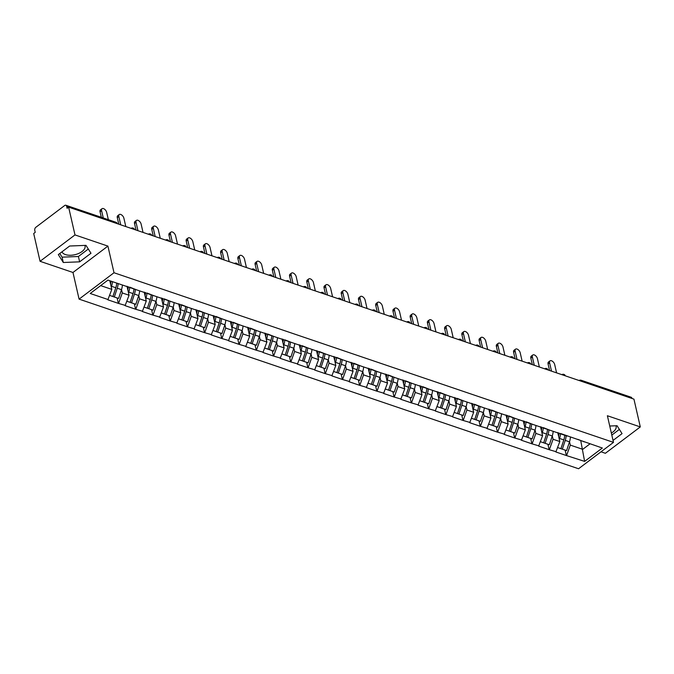 <?xml version="1.0" encoding="UTF-8"?>
<svg xmlns="http://www.w3.org/2000/svg" width="674" height="674" viewBox="0 0 674 674"><rect width="100%" height="100%" fill="white"/><g stroke="black" fill="none" stroke-linecap="round" stroke-linejoin="round"><path stroke-width="1.01" d="M84.89 245.403A11.938 6.277 -12.9 0 1 85.059 245.934A11.938 6.277 -12.9 0 1 78.765 253.416A11.938 6.277 -12.9 0 1 65.488 254.595A11.938 6.277 -12.9 0 1 61.974 251.823M600.997 451.807L605.378 453.29L640.3 426.92L633.939 399.134L68.622 207.145L74.991 234.923L40.061 261.301L72.977 272.481L79.077 299.121L578.562 468.75L613.483 442.38L114.007 272.743L79.077 299.121M40.061 261.301L33.7 233.516L35.225 232.362L34.762 230.331A2.292 1.483 -71.2 0 1 35.857 227.281L64.67 205.519A2.292 1.483 -71.2 0 1 65.841 205.25L115.877 222.243A2.292 1.483 -71.2 0 1 116.669 223.263L66.633 206.269L67.097 208.3L68.622 207.145M580.718 440.518L584.628 461.395L602.337 448.016L560.6 433.508M584.628 461.395L566.371 455.531L565.132 450.122M557.76 432.539L559.816 441.546L555.873 451.968L566.371 455.531M556.185 451.732L549.141 449.676L547.903 444.276M540.523 426.684L542.587 435.69L538.644 446.112L549.141 449.676M538.947 445.885L531.904 443.821L530.674 438.42M523.294 420.837L525.358 429.844L521.415 440.257L531.904 443.821M521.718 440.029L514.675 437.974L513.436 432.565M506.064 414.982L508.129 423.988L504.186 434.41L514.675 437.974M504.489 434.174L497.446 432.118L496.207 426.718M488.835 409.126L490.899 418.141L486.948 428.554L497.446 432.118M487.26 428.327L480.217 426.271L478.978 420.862M471.598 403.279L473.662 412.286L469.719 422.708L480.217 426.271M470.022 422.472L462.979 420.416L461.749 415.016M454.369 397.424L456.433 406.43L452.49 416.852L462.979 420.416M452.793 416.625L445.75 414.561L444.511 409.16M437.14 391.577L439.204 400.583L435.261 410.997L445.75 414.561M435.564 410.769L428.521 408.714L427.282 403.305M419.91 385.722L421.975 394.728L418.032 405.15L428.521 408.714M418.335 404.914L411.292 402.858L410.053 397.458M402.681 379.866L404.737 388.881L400.794 399.294L411.292 402.858M401.106 399.067L394.063 397.011L392.824 391.602M385.444 374.019L387.508 383.026L383.565 393.439L394.063 397.011M383.868 393.212L376.825 391.156L375.587 385.747M368.215 368.164L370.279 377.17L366.336 387.592L376.825 391.156M366.639 387.365L359.596 385.301L358.357 379.9M350.986 362.309L353.05 371.323L349.107 381.737L359.596 385.301M349.41 381.509L342.367 379.454L341.128 374.045M333.756 356.462L335.812 365.468L331.869 375.89L342.367 379.454M332.181 375.654L325.138 373.598L323.899 368.198M316.519 350.606L318.583 359.613L314.64 370.034L325.138 373.598M314.943 369.807L307.9 367.743L306.662 362.342M299.29 344.759L301.354 353.766L297.411 364.179L307.9 367.743M297.714 363.952L290.671 361.896L289.432 356.487M282.061 338.904L284.125 347.91L280.182 358.332L290.671 361.896M280.485 358.096L273.442 356.041L272.203 350.64M264.831 333.049L266.896 342.063L262.944 352.477L273.442 356.041M263.256 352.249L256.213 350.194L254.974 344.785M247.594 327.202L249.658 336.208L245.715 346.63L256.213 350.194M246.018 346.394L238.975 344.338L237.745 338.938M230.365 321.346L232.429 330.353L228.486 340.774L238.975 344.338M228.789 340.547L221.746 338.483L220.508 333.082M213.136 315.499L215.2 324.506L211.257 334.919L221.746 338.483M211.56 334.692L204.517 332.636L203.278 327.227M195.907 309.644L197.971 318.65L194.019 329.072L204.517 332.636M194.331 328.836L187.288 326.78L186.049 321.38M178.669 303.789L180.733 312.803L176.79 323.217L187.288 326.78M177.102 322.989L170.059 320.934L168.82 315.525M161.44 297.942L163.504 306.948L159.561 317.37L170.059 320.934M159.864 317.134L152.821 315.078L151.583 309.678M144.211 292.086L146.275 301.093L142.332 311.514L152.821 315.078M142.635 311.287L135.592 309.223L134.353 303.822M126.982 286.231L129.046 295.246L125.103 305.659L135.592 309.223M125.406 305.432L118.363 303.376L117.124 297.967M109.828 280.746L111.808 289.39L107.865 299.812L118.363 303.376M108.177 299.576L90.223 293.485L107.941 280.106L567.163 436.07M552.301 435.859L553.084 439.254L559.816 441.546M553.084 439.254L549.445 449.448M535.072 430.004L535.855 433.407L542.587 435.69M549.933 430.214L543.37 427.653M535.855 433.407L532.216 443.593M517.843 424.148L518.618 427.552L525.358 429.844M532.696 424.359L526.141 421.798M518.618 427.552L514.978 437.738M500.614 418.301L501.389 421.705L508.129 423.988M515.467 418.512L508.912 415.951M501.389 421.705L497.749 431.891M483.376 412.446L484.159 415.85L490.899 418.141M498.238 412.657L491.675 410.095M484.159 415.85L480.52 426.035M466.147 406.591L466.93 409.994L473.662 412.286M481.009 406.81L474.445 404.24M466.93 409.994L463.291 420.188M448.918 400.744L449.693 404.147L456.433 406.43M463.771 400.954L457.216 398.393M449.693 404.147L446.053 414.333M431.689 394.888L432.464 398.292L439.204 400.583M446.542 395.099L439.987 392.538M432.464 398.292L428.824 408.478M414.451 389.041L415.235 392.445L421.975 394.728M429.313 389.252L422.758 386.691M415.235 392.445L411.595 402.631M397.222 383.186L398.005 386.59L404.737 388.881M412.084 383.396L405.521 380.835M398.005 386.59L394.366 396.775M379.993 377.33L380.768 380.734L387.508 383.026M394.846 377.541L388.291 374.98M380.768 380.734L377.137 390.928M362.764 371.484L363.539 374.887L370.279 377.17M377.617 371.694L371.062 369.133M363.539 374.887L359.899 385.073M345.526 365.628L346.31 369.032L353.05 371.323M360.388 365.839L353.833 363.278M346.31 369.032L342.67 379.218M328.297 359.781L329.081 363.176L335.812 365.468M343.159 359.992L336.596 357.431M329.081 363.176L325.441 373.371M311.068 353.926L311.843 357.33L318.583 359.613M325.93 354.136L319.366 351.575M311.843 357.33L308.212 367.515M293.839 348.07L294.614 351.474L301.354 353.766M308.692 348.281L302.137 345.72M294.614 351.474L290.974 361.66M276.61 342.224L277.385 345.627L284.125 347.91M291.463 342.434L284.908 339.873M277.385 345.627L273.745 355.813M259.372 336.368L260.156 339.772L266.896 342.063M274.234 336.579L267.671 334.018M260.156 339.772L256.516 349.958M242.143 330.513L242.926 333.916L249.658 336.208M257.005 330.732L250.442 328.162M242.926 333.916L239.287 344.111M224.914 324.666L225.689 328.07L232.429 330.353M239.767 324.876L233.212 322.315M225.689 328.07L222.049 338.255M207.685 318.81L208.46 322.214L215.2 324.506M222.538 319.021L215.983 316.46M208.46 322.214L204.82 332.4M190.447 312.963L191.231 316.367L197.971 318.65M205.309 313.174L198.746 310.613M191.231 316.367L187.591 326.553M173.218 307.108L174.002 310.512L180.733 312.803M188.08 307.319L181.517 304.758M174.002 310.512L170.362 320.698M155.989 301.253L156.764 304.656L163.504 306.948M170.842 301.463L164.287 298.902M156.764 304.656L153.133 314.851M138.76 295.406L139.535 298.809L146.275 301.093M153.613 295.616L147.058 293.055M139.535 298.809L135.895 308.995M121.522 289.55L122.306 292.954L129.046 295.246M136.384 289.761L129.829 287.2M122.306 292.954L118.666 303.14M66.633 206.269A2.292 1.483 -71.2 0 0 65.841 205.25M100.662 285.608L111.808 289.39M631.942 398.258L581.906 381.265A2.292 1.483 108.8 0 0 581.123 380.246L631.159 397.239A2.292 1.483 108.8 0 1 631.942 398.258L631.993 398.477M640.3 426.92L607.384 415.74L613.483 442.38M72.977 272.481L107.907 246.103L74.991 234.923M107.907 246.103L114.007 272.743M569.53 441.706L570.314 445.11L582.74 449.331L590.02 443.829M584.392 441.917L577.837 439.355M570.314 445.11L566.674 455.295M85.994 245.361L69.658 246.018L58.318 254.587L63.297 262.498L79.633 261.832L90.982 253.264L85.994 245.361M613.037 440.434L622.051 433.626L617.064 425.724L609.743 426.019M611.343 433.028A11.938 6.277 167.1 0 0 616.129 426.297A11.938 6.277 167.1 0 0 615.96 425.766M59.767 253.491L62.084 257.165L78.411 256.499L88.311 249.026M78.411 256.499L79.633 261.832M62.084 257.165L63.297 262.498M611.815 435.101L619.381 429.397M116.358 285.683A10.253 6.63 108.8 0 1 115.818 287.781L112.92 296.543L117.175 297.984L118.59 298.439L121.488 289.677A12.545 8.122 108.8 0 0 122.398 285.018M110.898 281.109A10.253 6.63 108.8 0 1 110.595 284.091M108.346 219.682L106.669 212.369A3.522 1.946 52.9 0 0 104.613 209.243A3.522 1.946 52.9 0 0 102.01 208.704A3.522 1.946 52.9 0 0 101.589 210.65L103.265 217.955M101.589 210.65L100.064 211.805A3.522 1.946 -127.1 0 1 100.477 209.858L102.01 208.704M109.651 295.431L112.895 296.501L109.66 295.406M116.712 283.08A12.545 8.122 108.8 0 1 115.793 287.747L112.895 296.501M112.457 281.639A12.545 8.122 108.8 0 1 111.547 286.298L111.286 287.09M112.92 296.543L118.59 298.439M118.144 283.569A12.545 8.122 108.8 0 1 117.234 288.236L114.336 296.99M100.064 211.805L101.319 217.298M133.587 291.53A10.253 6.63 108.8 0 1 133.048 293.637L130.149 302.39L134.404 303.839L135.819 304.286L138.718 295.532A12.545 8.122 108.8 0 0 139.628 290.865M128.127 286.627A10.253 6.63 108.8 0 1 127.833 289.946M125.811 226.565L123.898 218.224A3.522 1.946 52.9 0 0 121.851 215.099A3.522 1.946 52.9 0 0 119.239 214.551A3.522 1.946 52.9 0 0 118.818 216.497L120.73 224.838M118.818 216.497L117.293 217.651A3.522 1.946 -127.1 0 1 117.714 215.705L119.239 214.551M126.889 301.286L130.133 302.356L126.897 301.261M133.949 288.834A12.545 8.122 108.8 0 1 133.031 293.594L130.133 302.356M129.703 287.158A12.545 8.122 108.8 0 1 128.776 292.154L128.515 292.937M130.149 302.39L135.819 304.286M135.381 289.382A12.545 8.122 108.8 0 1 134.463 294.083L131.565 302.845M117.293 217.651L118.784 224.181M150.816 297.386A10.253 6.63 108.8 0 1 150.277 299.483L147.362 308.212L144.118 307.133M145.357 292.474A10.253 6.63 108.8 0 1 145.062 295.802M143.04 232.412L141.127 224.08A3.522 1.946 52.9 0 0 139.08 220.954A3.522 1.946 52.9 0 0 136.468 220.406A3.522 1.946 52.9 0 0 136.047 222.353L137.959 230.693M136.047 222.353L134.522 223.507A3.522 1.946 -127.1 0 1 134.943 221.561L136.468 220.406M144.126 307.108L147.362 308.212M146.94 293.013A12.545 8.122 108.8 0 1 146.005 298.009L145.744 298.793M151.178 294.681A12.545 8.122 108.8 0 1 150.26 299.45L147.379 308.245L151.633 309.686L153.049 310.141L155.947 301.379A12.545 8.122 108.8 0 0 156.865 296.72M147.379 308.245L153.049 310.141M152.61 295.229A12.545 8.122 108.8 0 1 151.692 299.938L148.794 308.7M134.522 223.507L136.013 230.028M168.045 303.233A10.253 6.63 108.8 0 1 167.514 305.339L164.616 314.101L168.862 315.542L170.278 315.996L173.176 307.234A12.545 8.122 108.8 0 0 174.094 302.567M162.586 298.329A10.253 6.63 108.8 0 1 162.291 301.649M160.269 238.267L158.365 229.927A3.522 1.946 52.9 0 0 156.309 226.801A3.522 1.946 52.9 0 0 153.697 226.262A3.522 1.946 52.9 0 0 153.284 228.2L155.189 236.54M153.284 228.2L151.751 229.354A3.522 1.946 -127.1 0 1 152.172 227.408L153.697 226.262M161.347 312.989L164.591 314.059L161.356 312.963M168.407 300.537A12.545 8.122 108.8 0 1 167.489 305.305L164.591 314.059M164.17 298.868A12.545 8.122 108.8 0 1 163.234 303.856L162.973 304.64M164.616 314.101L170.278 315.996M169.84 301.084A12.545 8.122 108.8 0 1 168.93 305.785L166.031 314.547M151.751 229.354L153.251 235.883M185.283 309.088A10.253 6.63 108.8 0 1 184.743 311.194L181.845 319.948L186.1 321.397L187.507 321.843L190.413 313.09A12.545 8.122 108.8 0 0 191.323 308.422M179.815 304.176A10.253 6.63 108.8 0 1 179.52 307.504M177.506 244.123L175.594 235.782A3.522 1.946 52.9 0 0 173.538 232.656A3.522 1.946 52.9 0 0 170.935 232.109A3.522 1.946 52.9 0 0 170.514 234.055L172.418 242.396M170.514 234.055L168.989 235.209A3.522 1.946 -127.1 0 1 169.401 233.263L170.935 232.109M178.576 318.844L181.82 319.914L178.585 318.819M185.645 306.392A12.545 8.122 108.8 0 1 184.718 311.152L181.82 319.914M181.399 304.715A12.545 8.122 108.8 0 1 180.472 309.711L180.211 310.495M181.845 319.948L187.507 321.843M187.077 306.94A12.545 8.122 108.8 0 1 186.159 311.641L183.261 320.403M168.989 235.209L170.48 241.739M202.512 314.943A10.253 6.63 108.8 0 1 201.973 317.041L199.074 325.803L203.329 327.244L204.744 327.699L207.643 318.937A12.545 8.122 108.8 0 0 208.552 314.278M197.052 310.032A10.253 6.63 108.8 0 1 196.757 313.359M194.735 249.97L192.823 241.637A3.522 1.946 52.9 0 0 190.776 238.503A3.522 1.946 52.9 0 0 188.164 237.964A3.522 1.946 52.9 0 0 187.743 239.91L189.655 248.243M187.743 239.91L186.218 241.065A3.522 1.946 -127.1 0 1 186.639 239.118L188.164 237.964M195.814 324.691L199.057 325.769L195.822 324.666M202.874 312.239A12.545 8.122 108.8 0 1 201.956 317.007L199.057 325.769M198.628 310.571A12.545 8.122 108.8 0 1 197.701 315.558L197.44 316.35M199.074 325.803L204.744 327.699M204.306 312.787A12.545 8.122 108.8 0 1 203.388 317.496L200.49 326.25M186.218 241.065L187.709 247.585M219.741 320.79A10.253 6.63 108.8 0 1 219.202 322.897L216.303 331.65L220.558 333.099L221.973 333.546L224.872 324.792A12.545 8.122 108.8 0 0 225.782 320.125M214.281 315.887A10.253 6.63 108.8 0 1 213.987 319.206M211.965 255.825L210.052 247.484A3.522 1.946 52.9 0 0 208.005 244.359A3.522 1.946 52.9 0 0 205.393 243.811A3.522 1.946 52.9 0 0 204.972 245.757L206.884 254.098M204.972 245.757L203.447 246.911A3.522 1.946 -127.1 0 1 203.868 244.965L205.393 243.811M213.043 330.546L216.287 331.616L213.051 330.521M220.103 318.094A12.545 8.122 108.8 0 1 219.185 322.854L216.287 331.616M215.865 316.418A12.545 8.122 108.8 0 1 214.93 321.414L214.669 322.197M216.303 331.65L221.973 333.546M221.535 318.642A12.545 8.122 108.8 0 1 220.617 323.343L217.719 332.105M203.447 246.911L204.938 253.441M236.97 326.646A10.253 6.63 108.8 0 1 236.431 328.743L233.533 337.506L237.787 338.955L239.203 339.401L242.101 330.639A12.545 8.122 108.8 0 0 243.019 325.98M231.511 321.734A10.253 6.63 108.8 0 1 231.216 325.062M229.194 261.681L227.29 253.34A3.522 1.946 52.9 0 0 225.234 250.214A3.522 1.946 52.9 0 0 222.622 249.666A3.522 1.946 52.9 0 0 222.209 251.613L224.113 259.953M222.209 251.613L220.676 252.767A3.522 1.946 -127.1 0 1 221.097 250.821L222.622 249.666M230.272 336.393L233.516 337.472L230.281 336.368M237.332 323.95A12.545 8.122 108.8 0 1 236.414 328.71L233.516 337.472M233.094 322.273A12.545 8.122 108.8 0 1 232.159 327.269L231.898 328.053M233.533 337.506L239.203 339.401M238.764 324.489A12.545 8.122 108.8 0 1 237.846 329.198L234.948 337.96M220.676 252.767L222.176 259.288M254.208 332.493A10.253 6.63 108.8 0 1 253.668 334.599L250.77 343.361L255.016 344.802L256.432 345.257L259.33 336.495A12.545 8.122 108.8 0 0 260.248 331.827M248.74 327.589A10.253 6.63 108.8 0 1 248.445 330.909M246.431 267.527L244.519 259.187A3.522 1.946 52.9 0 0 242.463 256.061A3.522 1.946 52.9 0 0 239.86 255.522A3.522 1.946 52.9 0 0 239.439 257.468L241.343 265.8M239.439 257.468L237.905 258.614A3.522 1.946 -127.1 0 1 238.326 256.676L239.86 255.522M247.501 342.249L250.745 343.319L247.51 342.224M254.561 329.797A12.545 8.122 108.8 0 1 253.643 334.565L250.745 343.319M250.324 328.128A12.545 8.122 108.8 0 1 249.388 333.116L249.136 333.9M250.77 343.361L256.432 345.257M256.002 330.344A12.545 8.122 108.8 0 1 255.084 335.054L252.186 343.807M237.905 258.614L239.405 265.143M271.437 338.348A10.253 6.63 108.8 0 1 270.897 340.454L267.999 349.208L272.254 350.657L273.669 351.103L276.567 342.35A12.545 8.122 108.8 0 0 277.477 337.682M265.977 333.445A10.253 6.63 108.8 0 1 265.682 336.764M263.66 273.383L261.748 265.042A3.522 1.946 52.9 0 0 259.692 261.916A3.522 1.946 52.9 0 0 257.089 261.369A3.522 1.946 52.9 0 0 256.668 263.315L258.58 271.656M256.668 263.315L255.143 264.469A3.522 1.946 -127.1 0 1 255.556 262.523L257.089 261.369M264.73 348.104L267.974 349.174L264.747 348.079M271.799 335.652A12.545 8.122 108.8 0 1 270.872 340.412L267.974 349.174M267.553 333.975A12.545 8.122 108.8 0 1 266.626 338.971L266.365 339.755M267.999 349.208L273.669 351.103M273.231 336.2A12.545 8.122 108.8 0 1 272.313 340.901L269.415 349.663M255.143 264.469L256.634 270.999M288.666 344.203A10.253 6.63 108.8 0 1 288.127 346.301L285.228 355.063L289.483 356.504L290.898 356.959L293.797 348.197A12.545 8.122 108.8 0 0 294.707 343.538M283.206 339.292A10.253 6.63 108.8 0 1 282.912 342.619M280.889 279.23L278.977 270.897A3.522 1.946 52.9 0 0 276.93 267.763A3.522 1.946 52.9 0 0 274.318 267.224A3.522 1.946 52.9 0 0 273.897 269.17L275.809 277.511M273.897 269.17L272.372 270.325A3.522 1.946 -127.1 0 1 272.793 268.378L274.318 267.224M281.968 353.951L285.212 355.029L281.976 353.926M289.028 341.499A12.545 8.122 108.8 0 1 288.11 346.267L285.212 355.029M284.79 339.831A12.545 8.122 108.8 0 1 283.855 344.818L283.594 345.61M285.228 355.063L290.898 356.959M290.46 342.047A12.545 8.122 108.8 0 1 289.542 346.756L286.644 355.51M272.372 270.325L273.863 276.846M305.895 350.05A10.253 6.63 108.8 0 1 305.356 352.157L302.457 360.919L306.712 362.359L308.128 362.814L311.026 354.052A12.545 8.122 108.8 0 0 311.944 349.385M300.436 345.147A10.253 6.63 108.8 0 1 300.141 348.466M298.119 285.085L296.215 276.744A3.522 1.946 52.9 0 0 294.159 273.619A3.522 1.946 52.9 0 0 291.547 273.071A3.522 1.946 52.9 0 0 291.126 275.017L293.038 283.358M291.126 275.017L289.601 276.172A3.522 1.946 -127.1 0 1 290.022 274.225L291.547 273.071M299.197 359.806L302.441 360.876L299.205 359.781M306.257 347.354A12.545 8.122 108.8 0 1 305.339 352.114L302.441 360.876M302.019 345.686A12.545 8.122 108.8 0 1 301.084 350.674L300.823 351.457M302.457 360.919L308.128 362.814M307.689 347.902A12.545 8.122 108.8 0 1 306.771 352.603L303.873 361.365M289.601 276.172L291.101 282.701M323.124 355.906A10.253 6.63 108.8 0 1 322.593 358.004L319.695 366.766L323.941 368.215L325.357 368.661L328.255 359.899A12.545 8.122 108.8 0 0 329.173 355.24M317.665 350.994A10.253 6.63 108.8 0 1 317.37 354.322M315.348 290.941L313.444 282.6A3.522 1.946 52.9 0 0 311.388 279.474A3.522 1.946 52.9 0 0 308.776 278.926A3.522 1.946 52.9 0 0 308.363 280.873L310.267 289.213M308.363 280.873L306.83 282.027A3.522 1.946 -127.1 0 1 307.251 280.081L308.776 278.926M316.426 365.662L319.67 366.732L316.435 365.628M323.486 353.21A12.545 8.122 108.8 0 1 322.568 357.97L319.67 366.732M319.249 351.533A12.545 8.122 108.8 0 1 318.313 356.529L318.061 357.313M319.695 366.766L325.357 368.661M324.919 353.757A12.545 8.122 108.8 0 1 324.009 358.458L321.11 367.22M306.83 282.027L308.33 288.548M340.362 361.761A10.253 6.63 108.8 0 1 339.822 363.859L336.924 372.621L341.179 374.062L342.594 374.517L345.492 365.755A12.545 8.122 108.8 0 0 346.402 361.087M334.902 356.849A10.253 6.63 108.8 0 1 334.599 360.169M332.585 296.787L330.673 288.447A3.522 1.946 52.9 0 0 328.617 285.321A3.522 1.946 52.9 0 0 326.014 284.782A3.522 1.946 52.9 0 0 325.593 286.728L327.505 295.06M325.593 286.728L324.068 287.882A3.522 1.946 -127.1 0 1 324.48 285.936L326.014 284.782M333.655 371.509L336.899 372.579L333.664 371.484M340.724 359.057A12.545 8.122 108.8 0 1 339.797 363.825L336.899 372.579M336.478 357.389A12.545 8.122 108.8 0 1 335.551 362.376L335.29 363.168M336.924 372.621L342.594 374.517M342.156 359.604A12.545 8.122 108.8 0 1 341.238 364.314L338.34 373.067M324.068 287.882L325.559 294.403M357.591 367.608A10.253 6.63 108.8 0 1 357.052 369.714L354.153 378.468L358.408 379.917L359.823 380.363L362.722 371.61A12.545 8.122 108.8 0 0 363.631 366.942M352.131 362.705A10.253 6.63 108.8 0 1 351.836 366.024M349.814 302.643L347.902 294.302A3.522 1.946 52.9 0 0 345.855 291.176A3.522 1.946 52.9 0 0 343.243 290.629A3.522 1.946 52.9 0 0 342.822 292.575L344.734 300.916M342.822 292.575L341.297 293.729A3.522 1.946 -127.1 0 1 341.718 291.783L343.243 290.629M357.953 364.912A12.545 8.122 108.8 0 1 357.035 369.672L354.136 378.434L350.901 377.339L359.823 380.363M353.707 363.235A12.545 8.122 108.8 0 1 352.78 368.231L352.519 369.015M359.385 365.46A12.545 8.122 108.8 0 1 358.467 370.161L355.569 378.923M341.297 293.729L342.788 300.259M374.82 373.463A10.253 6.63 108.8 0 1 374.281 375.561L371.366 384.29L375.637 385.764L377.052 386.219L379.951 377.457A12.545 8.122 108.8 0 0 380.869 372.798M369.36 368.552A10.253 6.63 108.8 0 1 369.066 371.88M367.044 308.49L365.131 300.157A3.522 1.946 52.9 0 0 363.084 297.032A3.522 1.946 52.9 0 0 360.472 296.484A3.522 1.946 52.9 0 0 360.051 298.43L361.963 306.771M360.051 298.43L358.526 299.585A3.522 1.946 -127.1 0 1 358.947 297.638L360.472 296.484M368.122 383.211L377.052 386.219M368.13 383.186L371.366 384.29L374.281 375.561A12.545 8.122 108.8 0 0 375.182 370.759M370.944 369.091A12.545 8.122 108.8 0 1 370.009 374.087L369.748 374.87M376.614 371.307A12.545 8.122 108.8 0 1 375.696 376.016L372.798 384.778M358.526 299.585L360.017 306.106M392.049 379.31A10.253 6.63 108.8 0 1 391.518 381.417L388.595 390.136L385.351 389.067M386.59 374.407A10.253 6.63 108.8 0 1 386.295 377.726M384.273 314.345L382.369 306.004A3.522 1.946 52.9 0 0 380.313 302.879A3.522 1.946 52.9 0 0 377.701 302.34A3.522 1.946 52.9 0 0 377.288 304.277L379.192 312.618M377.288 304.277L375.755 305.432A3.522 1.946 -127.1 0 1 376.176 303.485L377.701 302.34M385.359 389.041L388.595 390.136M388.173 374.946A12.545 8.122 108.8 0 1 387.238 379.934L386.986 380.717M392.411 376.614A12.545 8.122 108.8 0 1 391.493 381.383L388.62 390.179L392.866 391.619L394.282 392.074L397.18 383.312A12.545 8.122 108.8 0 0 398.098 378.645M388.62 390.179L394.282 392.074M393.843 377.162A12.545 8.122 108.8 0 1 392.934 381.863L390.035 390.625M375.755 305.432L377.255 311.961M409.287 385.166A10.253 6.63 108.8 0 1 408.747 387.272L405.849 396.026L410.104 397.475L411.519 397.921L414.417 389.159A12.545 8.122 108.8 0 0 415.327 384.5M403.819 380.254A10.253 6.63 108.8 0 1 403.524 383.582M401.51 320.201L399.598 311.86A3.522 1.946 52.9 0 0 397.542 308.734A3.522 1.946 52.9 0 0 394.939 308.187A3.522 1.946 52.9 0 0 394.517 310.133L396.43 318.473M394.517 310.133L392.993 311.287A3.522 1.946 -127.1 0 1 393.405 309.341L394.939 308.187M402.58 394.922L405.824 395.992L402.589 394.888M409.649 382.47A12.545 8.122 108.8 0 1 408.722 387.23L405.824 395.992M405.403 380.793A12.545 8.122 108.8 0 1 404.476 385.789L404.215 386.573M405.849 396.026L411.519 397.921M411.081 383.017A12.545 8.122 108.8 0 1 410.163 387.719L407.264 396.481M392.993 311.287L394.484 317.816M426.516 391.021A10.253 6.63 108.8 0 1 425.976 393.119L423.078 401.881L427.333 403.322L428.748 403.777L431.646 395.015A12.545 8.122 108.8 0 0 432.556 390.356M421.056 386.109A10.253 6.63 108.8 0 1 420.761 389.429M418.739 326.048L416.827 317.715A3.522 1.946 52.9 0 0 414.78 314.581A3.522 1.946 52.9 0 0 412.168 314.042A3.522 1.946 52.9 0 0 411.747 315.988L413.659 324.32M411.747 315.988L410.222 317.142A3.522 1.946 -127.1 0 1 410.643 315.196L412.168 314.042M419.818 400.769L423.061 401.839L419.826 400.744M426.878 388.317A12.545 8.122 108.8 0 1 425.96 393.085L423.061 401.839M422.632 386.649A12.545 8.122 108.8 0 1 421.705 391.636L421.444 392.428M423.078 401.881L428.748 403.777M428.31 388.864A12.545 8.122 108.8 0 1 427.392 393.574L424.494 402.327M410.222 317.142L411.713 323.663M443.745 396.868A10.253 6.63 108.8 0 1 443.206 398.974L440.307 407.728L444.562 409.177L445.977 409.623L448.876 400.87A12.545 8.122 108.8 0 0 449.794 396.202M438.285 391.965A10.253 6.63 108.8 0 1 437.99 395.284M435.968 331.903L434.056 323.562A3.522 1.946 52.9 0 0 432.009 320.436A3.522 1.946 52.9 0 0 429.397 319.889A3.522 1.946 52.9 0 0 428.976 321.835L430.888 330.176M428.976 321.835L427.451 322.989A3.522 1.946 -127.1 0 1 427.872 321.043L429.397 319.889M437.047 406.624L440.291 407.694L437.055 406.599M444.107 394.172A12.545 8.122 108.8 0 1 443.189 398.932L440.291 407.694M439.869 392.495A12.545 8.122 108.8 0 1 438.934 397.492L438.673 398.275M440.307 407.728L445.977 409.623M445.539 394.72A12.545 8.122 108.8 0 1 444.621 399.421L441.723 408.183M427.451 322.989L428.942 329.519M460.974 402.723A10.253 6.63 108.8 0 1 460.435 404.821L457.536 413.583L461.791 415.024L463.206 415.479L466.105 406.717A12.545 8.122 108.8 0 0 467.023 402.058M455.514 397.812A10.253 6.63 108.8 0 1 455.22 401.14M453.198 337.758L451.294 329.418A3.522 1.946 52.9 0 0 449.238 326.292A3.522 1.946 52.9 0 0 446.626 325.744A3.522 1.946 52.9 0 0 446.213 327.69L448.117 336.031M446.213 327.69L444.68 328.845A3.522 1.946 -127.1 0 1 445.101 326.898L446.626 325.744M454.276 412.471L457.52 413.55L454.284 412.446M461.336 400.027A12.545 8.122 108.8 0 1 460.418 404.788L457.52 413.55M457.098 398.351A12.545 8.122 108.8 0 1 456.163 403.347L455.902 404.13M457.536 413.583L463.206 415.479M462.768 400.567A12.545 8.122 108.8 0 1 461.85 405.276L458.952 414.038M444.68 328.845L446.18 335.366M478.211 408.57A10.253 6.63 108.8 0 1 477.672 410.677L474.774 419.439L479.02 420.879L480.436 421.334L483.334 412.572A12.545 8.122 108.8 0 0 484.252 407.905M472.744 403.667A10.253 6.63 108.8 0 1 472.449 406.986M470.435 343.605L468.523 335.264A3.522 1.946 52.9 0 0 466.467 332.139A3.522 1.946 52.9 0 0 463.864 331.6A3.522 1.946 52.9 0 0 463.442 333.546L465.346 341.878M463.442 333.546L461.909 334.692A3.522 1.946 -127.1 0 1 462.33 332.745L463.864 331.6M471.505 418.327L474.749 419.397L471.514 418.301M478.565 405.874A12.545 8.122 108.8 0 1 477.647 410.643L474.749 419.397M474.328 404.206A12.545 8.122 108.8 0 1 473.401 409.194L473.14 409.977M474.774 419.439L480.436 421.334M480.006 406.422A12.545 8.122 108.8 0 1 479.088 411.132L476.189 419.885M461.909 334.692L463.409 341.221M495.441 414.426A10.253 6.63 108.8 0 1 494.901 416.532L492.003 425.286L496.258 426.735L497.673 427.181L500.571 418.428A12.545 8.122 108.8 0 0 501.481 413.76M489.981 409.522A10.253 6.63 108.8 0 1 489.686 412.842M487.664 349.461L485.752 341.12A3.522 1.946 52.9 0 0 483.696 337.994A3.522 1.946 52.9 0 0 481.093 337.447A3.522 1.946 52.9 0 0 480.672 339.393L482.584 347.733M480.672 339.393L479.147 340.547A3.522 1.946 -127.1 0 1 479.568 338.601L481.093 337.447M488.734 424.182L491.978 425.252L488.751 424.157M495.803 411.73A12.545 8.122 108.8 0 1 494.876 416.49L491.978 425.252M491.557 410.053A12.545 8.122 108.8 0 1 490.63 415.049L490.369 415.833M492.003 425.286L497.673 427.181M497.235 412.277A12.545 8.122 108.8 0 1 496.317 416.979L493.419 425.741M479.147 340.547L480.638 347.076M512.67 420.281A10.253 6.63 108.8 0 1 512.13 422.379L509.232 431.141L513.487 432.582L514.902 433.037L517.801 424.275A12.545 8.122 108.8 0 0 518.71 419.616M507.21 415.369A10.253 6.63 108.8 0 1 506.915 418.697M504.893 355.308L502.981 346.975A3.522 1.946 52.9 0 0 500.934 343.841A3.522 1.946 52.9 0 0 498.322 343.302A3.522 1.946 52.9 0 0 497.901 345.248L499.813 353.589M497.901 345.248L496.376 346.402A3.522 1.946 -127.1 0 1 496.797 344.456L498.322 343.302M505.972 430.029L509.215 431.107L505.98 430.004M513.032 417.577A12.545 8.122 108.8 0 1 512.114 422.345L509.215 431.107M508.794 415.909A12.545 8.122 108.8 0 1 507.859 420.896L507.598 421.688M509.232 431.141L514.902 433.037M514.464 418.124A12.545 8.122 108.8 0 1 513.546 422.834L510.648 431.587M496.376 346.402L497.867 352.923M529.899 426.128A10.253 6.63 108.8 0 1 529.36 428.234L526.461 436.996L530.716 438.437L532.131 438.884L535.03 430.13A12.545 8.122 108.8 0 0 535.948 425.463M524.439 421.225A10.253 6.63 108.8 0 1 524.145 424.544M522.123 361.163L520.218 352.822A3.522 1.946 52.9 0 0 518.163 349.696A3.522 1.946 52.9 0 0 515.551 349.149A3.522 1.946 52.9 0 0 515.13 351.095L517.042 359.436M515.13 351.095L513.605 352.249A3.522 1.946 -127.1 0 1 514.026 350.303L515.551 349.149M523.201 435.884L526.445 436.954L523.209 435.859M530.261 423.432A12.545 8.122 108.8 0 1 529.343 428.192L526.445 436.954M526.023 421.764A12.545 8.122 108.8 0 1 525.088 426.752L524.827 427.535M526.461 436.996L532.131 438.884M531.693 423.98A12.545 8.122 108.8 0 1 530.775 428.681L527.877 437.443M513.605 352.249L515.105 358.779M547.128 431.983A10.253 6.63 108.8 0 1 546.597 434.081L543.699 442.843L547.945 444.292L549.361 444.739L552.259 435.977A12.545 8.122 108.8 0 0 553.177 431.318M541.669 427.072A10.253 6.63 108.8 0 1 541.374 430.4M539.352 367.018L537.448 358.678A3.522 1.946 52.9 0 0 535.392 355.552A3.522 1.946 52.9 0 0 532.78 355.004A3.522 1.946 52.9 0 0 532.367 356.95L534.271 365.291M532.367 356.95L530.834 358.105A3.522 1.946 -127.1 0 1 531.255 356.158L532.78 355.004M540.43 441.74L543.674 442.81L540.438 441.706M547.49 429.287A12.545 8.122 108.8 0 1 546.572 434.048L543.674 442.81M543.252 427.611A12.545 8.122 108.8 0 1 542.317 432.607L542.064 433.39M543.699 442.843L549.361 444.739M548.922 429.835A12.545 8.122 108.8 0 1 548.013 434.536L545.114 443.298M530.834 358.105L532.334 364.626M564.365 437.839A10.253 6.63 108.8 0 1 563.826 439.937L560.928 448.699L565.183 450.139L566.598 450.594L569.496 441.832A12.545 8.122 108.8 0 0 570.406 437.165M558.906 432.927A10.253 6.63 108.8 0 1 558.611 436.246M556.589 372.865L554.677 364.524A3.522 1.946 52.9 0 0 552.621 361.399A3.522 1.946 52.9 0 0 550.018 360.86A3.522 1.946 52.9 0 0 549.596 362.806L551.509 371.138M549.596 362.806L548.072 363.952A3.522 1.946 -127.1 0 1 548.484 362.014L550.018 360.86M557.659 447.587L560.903 448.657L557.668 447.561M564.728 435.134A12.545 8.122 108.8 0 1 563.801 439.903L560.903 448.657M560.482 433.466A12.545 8.122 108.8 0 1 559.555 438.454L559.294 439.237M560.928 448.699L566.598 450.594M566.16 435.682A12.545 8.122 108.8 0 1 565.242 440.392L562.343 449.145M548.072 363.952L549.563 370.481M116.72 223.473L116.669 223.263A2.292 1.205 -12.9 0 1 117.276 223.667M580.937 381.139A2.292 1.205 167.1 0 1 581.906 381.265L581.957 381.484M134.505 229.514A2.292 1.205 -12.9 0 0 133.899 229.109A2.292 1.205 167.1 0 0 132.93 228.983M151.734 235.369A2.292 1.205 -12.9 0 0 151.128 234.965A2.292 1.205 167.1 0 0 150.167 234.838M168.963 241.225A2.292 1.205 -12.9 0 0 168.365 240.82A2.292 1.205 167.1 0 0 167.396 240.685M186.192 247.072A2.292 1.205 -12.9 0 0 185.594 246.667A2.292 1.205 167.1 0 0 184.625 246.541M203.43 252.927A2.292 1.205 -12.9 0 0 202.823 252.523A2.292 1.205 167.1 0 0 201.855 252.388M220.659 258.774A2.292 1.205 -12.9 0 0 220.053 258.369A2.292 1.205 167.1 0 0 219.092 258.243M237.888 264.629A2.292 1.205 -12.9 0 0 237.29 264.225A2.292 1.205 167.1 0 0 236.321 264.098M255.117 270.485A2.292 1.205 -12.9 0 0 254.519 270.08A2.292 1.205 167.1 0 0 253.55 269.945M272.355 276.332A2.292 1.205 -12.9 0 0 271.748 275.927A2.292 1.205 167.1 0 0 270.779 275.801M289.584 282.187A2.292 1.205 -12.9 0 0 288.978 281.783A2.292 1.205 167.1 0 0 288.009 281.656M306.813 288.034A2.292 1.205 -12.9 0 0 306.215 287.63A2.292 1.205 167.1 0 0 305.246 287.503M324.042 293.889A2.292 1.205 -12.9 0 0 323.444 293.485A2.292 1.205 167.1 0 0 322.475 293.358M341.28 299.745A2.292 1.205 -12.9 0 0 340.673 299.34A2.292 1.205 167.1 0 0 339.704 299.205M358.509 305.592A2.292 1.205 -12.9 0 0 357.902 305.187A2.292 1.205 167.1 0 0 356.934 305.061M375.738 311.447A2.292 1.205 -12.9 0 0 375.132 311.043A2.292 1.205 167.1 0 0 374.171 310.916M392.967 317.302A2.292 1.205 -12.9 0 0 392.369 316.89A2.292 1.205 167.1 0 0 391.4 316.763M410.196 323.149A2.292 1.205 -12.9 0 0 409.598 322.745A2.292 1.205 167.1 0 0 408.629 322.619M427.434 329.005A2.292 1.205 -12.9 0 0 426.827 328.6A2.292 1.205 167.1 0 0 425.858 328.465M444.663 334.852A2.292 1.205 -12.9 0 0 444.056 334.447A2.292 1.205 167.1 0 0 443.096 334.321M461.892 340.707A2.292 1.205 -12.9 0 0 461.294 340.303A2.292 1.205 167.1 0 0 460.325 340.176M479.121 346.562A2.292 1.205 -12.9 0 0 478.523 346.158A2.292 1.205 167.1 0 0 477.554 346.023M496.359 352.409A2.292 1.205 -12.9 0 0 495.752 352.005A2.292 1.205 167.1 0 0 494.783 351.879M513.588 358.265A2.292 1.205 -12.9 0 0 512.981 357.86A2.292 1.205 167.1 0 0 512.013 357.726M530.817 364.112A2.292 1.205 -12.9 0 0 530.219 363.707A2.292 1.205 167.1 0 0 529.25 363.581M548.046 369.967A2.292 1.205 -12.9 0 0 547.448 369.563A2.292 1.205 167.1 0 0 546.479 369.436M565.284 375.822A2.292 1.205 -12.9 0 0 564.677 375.418A2.292 1.205 167.1 0 0 563.708 375.283M111.547 286.298L115.793 287.747M117.234 288.236L121.488 289.677M128.776 292.154L133.031 293.594M134.463 294.083L138.718 295.532M146.005 298.009L150.26 299.45M151.692 299.938L155.947 301.379M163.234 303.856L167.489 305.305M168.93 305.785L173.176 307.234M180.472 309.711L184.718 311.152M186.159 311.641L190.413 313.09M197.701 315.558L201.956 317.007M203.388 317.496L207.643 318.937M214.93 321.414L219.185 322.854M220.617 323.343L224.872 324.792M232.159 327.269L236.414 328.71M237.846 329.198L242.101 330.639M249.388 333.116L253.643 334.565M255.084 335.054L259.33 336.495M266.626 338.971L270.872 340.412M272.313 340.901L276.567 342.35M283.855 344.818L288.11 346.267M289.542 346.756L293.797 348.197M301.084 350.674L305.339 352.114M306.771 352.603L311.026 354.052M318.313 356.529L322.568 357.97M324.009 358.458L328.255 359.899M335.551 362.376L339.797 363.825M341.238 364.314L345.492 365.755M352.78 368.231L357.035 369.672M358.467 370.161L362.722 371.61M370.009 374.087L374.264 375.528M375.696 376.016L379.951 377.457M387.238 379.934L391.493 381.383M392.934 381.863L397.18 383.312M404.476 385.789L408.722 387.23M410.163 387.719L414.417 389.159M421.705 391.636L425.96 393.085M427.392 393.574L431.646 395.015M438.934 397.492L443.189 398.932M444.621 399.421L448.876 400.87M456.163 403.347L460.418 404.788M461.85 405.276L466.105 406.717M473.401 409.194L477.647 410.643M479.088 411.132L483.334 412.572M490.63 415.049L494.876 416.49M496.317 416.979L500.571 418.428M507.859 420.896L512.114 422.345M513.546 422.834L517.801 424.275M525.088 426.752L529.343 428.192M530.775 428.681L535.03 430.13M542.317 432.607L546.572 434.048M548.013 434.536L552.259 435.977M559.555 438.454L563.801 439.903M565.242 440.392L569.496 441.832M117.318 223.675A2.292 2.292 0 0 0 115.877 222.243M134.547 229.531A2.292 2.292 0 0 0 131.093 228.36M151.776 235.386A2.292 2.292 0 0 0 148.322 234.215M169.014 241.233A2.292 2.292 0 0 0 165.56 240.062M186.243 247.088A2.292 2.292 0 0 0 182.789 245.917M203.472 252.944A2.292 2.292 0 0 0 200.018 251.764M220.701 258.791A2.292 2.292 0 0 0 217.247 257.62M237.93 264.646A2.292 2.292 0 0 0 234.485 263.475M255.168 270.493A2.292 2.292 0 0 0 251.714 269.322M272.397 276.348A2.292 2.292 0 0 0 268.943 275.177M289.626 282.204A2.292 2.292 0 0 0 286.172 281.024M306.855 288.051A2.292 2.292 0 0 0 303.41 286.88M324.093 293.906A2.292 2.292 0 0 0 320.639 292.735M341.322 299.753A2.292 2.292 0 0 0 337.868 298.582M358.551 305.608A2.292 2.292 0 0 0 355.097 304.437M375.78 311.464A2.292 2.292 0 0 0 372.326 310.293M393.018 317.311A2.292 2.292 0 0 0 389.564 316.14M410.247 323.166A2.292 2.292 0 0 0 406.793 321.995M427.476 329.022A2.292 2.292 0 0 0 424.022 327.842M444.705 334.868A2.292 2.292 0 0 0 441.251 333.697M461.934 340.724A2.292 2.292 0 0 0 458.489 339.553M479.172 346.571A2.292 2.292 0 0 0 475.718 345.4M496.401 352.426A2.292 2.292 0 0 0 492.947 351.255M513.63 358.282A2.292 2.292 0 0 0 510.176 357.102M530.859 364.128A2.292 2.292 0 0 0 527.413 362.957M548.097 369.984A2.292 2.292 0 0 0 544.643 368.813M565.326 375.831A2.292 2.292 0 0 0 561.872 374.66M581.123 380.246A2.292 2.292 0 0 0 579.101 380.515"/></g></svg>

